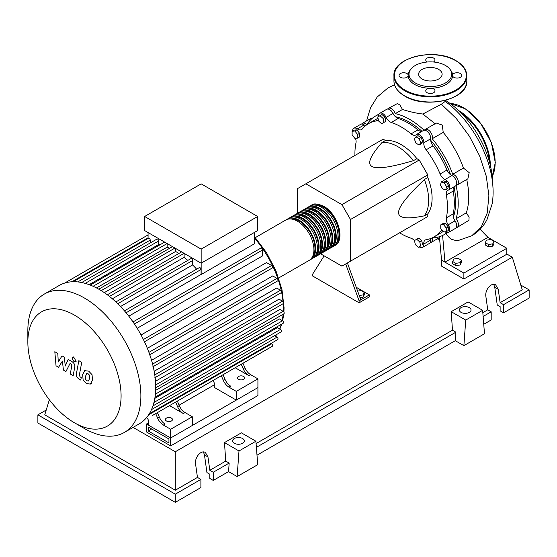 <?xml version="1.0" encoding="UTF-8"?>
<svg xmlns="http://www.w3.org/2000/svg" width="557" height="557" viewBox="0 0 557 557"><rect width="100%" height="100%" fill="white"/><g stroke="black" fill="none" stroke-linecap="round" stroke-linejoin="round"><path stroke-width="0.84" d="M148.197 430.965L148.197 426.996L168.945 438.979L168.945 442.94L148.197 430.965L151.629 428.981M146.477 431.954L146.477 424.023L170.665 437.983L170.665 445.92L146.477 431.954M214.292 384.866L179.089 405.19M148.677 422.749L146.477 424.023M170.665 445.92L257.919 395.54L257.919 387.602L170.665 437.983L148.677 425.29L148.677 420.925L147.556 418.307M453.391 217.112A64.932 37.486 -120 0 0 455.682 201.885A64.932 37.486 -120 0 0 454.032 186.853M450.641 174.807A64.932 37.486 -120 0 0 430.693 140.267M421.962 131.299A64.932 37.486 -120 0 0 395.435 116.733M357.636 291.109L361.117 290.573L364.292 292.404L363.129 294.904L359.237 295.509M363.129 294.904L363.129 297.208L364.292 294.702L364.292 292.404M363.129 297.208L360.031 297.689M345.681 263.948L359.098 300.829L369.402 294.876L356.243 287.287M359.098 300.829L359.098 302.813L369.402 296.86L369.402 294.876M359.098 302.813L312.714 276.035L312.714 274.051L324.132 255.851M360.811 299.84L347.394 262.953M320.553 253.783L341.921 266.121L350.506 261.163L350.506 219.507L341.921 204.635L419.219 160.005L427.804 174.877L427.804 177.558L424.371 179.535C407 196.078 398.415 207.086 398.603 212.565C398.415 218.267 407 219.354 424.371 215.844L427.804 213.86L427.804 216.534L419.219 221.491M350.506 219.507L427.804 174.877M350.506 261.163L427.804 216.534M341.921 204.635L305.849 183.803L297.257 188.767L297.257 213.435M305.849 183.803L383.146 139.18L385.458 140.517L382.025 142.501C370.294 155.779 366.945 163.765 371.979 166.452C376.629 169.356 390.457 167.42 413.461 160.653L416.901 158.668L419.219 160.005M385.458 140.517A43.724 25.246 60 0 1 416.901 158.668M413.461 160.653A43.724 25.246 -120 0 0 382.025 142.501M424.371 215.844A43.724 25.246 -120 0 0 424.371 179.535M427.804 177.558A43.724 25.246 60 0 1 427.804 213.86M446.575 186.699L445.753 189.763L442.69 188.941L440.448 185.056L441.269 181.986L444.333 182.807L446.575 186.699L448.566 185.544L447.744 188.614L445.753 189.763M444.333 182.807L446.324 181.659L443.261 180.837L441.269 181.986M446.324 181.659L448.566 185.544M419.136 138.644L420.723 142.738L419.136 144.994L415.961 143.163L414.373 139.069L415.961 136.813L419.136 138.644L421.127 137.495L422.714 141.582L420.723 142.738M422.714 141.582L421.127 143.845L419.136 144.994M421.127 137.495L417.952 135.664L415.961 136.813M380.006 115.689L383.07 118.411L383.891 122.422L381.649 123.717L378.586 121.001L377.764 116.984L380.006 115.689L381.998 114.54L385.061 117.255L383.07 118.411M385.061 117.255L385.883 121.273L383.891 122.422M385.883 121.273L383.641 122.568M352.115 131.278L354.865 131.027L357.615 134.453L357.615 138.115L354.865 138.359L352.115 134.94L352.115 131.278L354.106 130.122L356.856 129.878L354.865 131.027M356.856 129.878L359.606 133.297L357.615 134.453M359.606 133.297L359.606 136.966L357.615 138.115M418.37 247.28L415.306 244.565L414.485 240.547L416.727 239.252L419.79 241.968L420.612 245.985L418.37 247.28M419.79 241.968L421.781 240.819L418.718 238.104L416.727 239.252M421.781 240.819L422.603 244.836M446.261 231.691L443.511 231.942L440.761 228.523L440.761 224.854L443.511 224.61L446.261 228.029L446.261 231.691L448.253 230.542L448.253 226.88L446.261 228.029M443.511 224.61L445.503 223.461L442.752 223.705L440.761 224.854M445.503 223.461L448.253 226.88M414.519 240.742A7.29 4.205 -120 0 0 411.059 238.222A65.42 37.772 60 0 1 399.606 232.812M378.544 116.531A6.071 3.509 60 0 1 379.783 113.294A6.071 3.509 60 0 1 386.175 117.395A7.29 4.205 -120 0 0 391.299 122.449A65.42 37.772 60 0 1 411.059 133.861A7.29 4.205 -120 0 0 415.807 134.989A7.29 4.205 -120 0 0 416.183 134.717A6.071 3.509 60 0 1 416.504 134.495A6.071 3.509 60 0 1 421.398 136.361A6.071 3.509 60 0 1 423.807 142.766A7.29 4.205 -120 0 0 426.147 149.784A65.42 37.772 60 0 1 440.121 173.986A7.29 4.205 -120 0 0 445.029 179.521A6.071 3.509 60 0 1 449.374 184.813A6.071 3.509 60 0 1 448.538 189.986A6.071 3.509 60 0 1 448.183 190.146A7.29 4.205 -120 0 0 447.758 190.341A7.29 4.205 -120 0 0 446.373 195.013L453.238 191.051A7.29 4.205 60 0 1 454.129 186.755M446.373 195.013A65.42 37.772 60 0 1 446.373 217.836A7.29 4.205 -120 0 0 448.183 224.798A6.071 3.509 60 0 1 448.538 232.387A6.071 3.509 60 0 1 445.064 231.803M453.238 191.051A65.42 37.772 60 0 1 453.238 213.867L446.373 217.836M448.183 224.798L455.055 220.837A7.29 4.205 60 0 1 453.238 213.867M426.147 149.784L433.019 145.816A7.29 4.205 60 0 1 430.679 138.797L423.807 142.766M433.019 145.816A65.42 37.772 60 0 1 446.993 170.017L440.121 173.986M445.029 179.521L451.901 175.552A7.29 4.205 60 0 1 446.993 170.017M391.299 122.449L398.171 118.481A7.29 4.205 60 0 1 393.047 113.426L386.175 117.395M398.171 118.481A65.42 37.772 60 0 1 417.931 129.892L411.059 133.861M422.088 131.271A7.29 4.205 60 0 1 417.931 129.892M365.573 125.68A7.29 4.205 60 0 1 364.201 124.921L357.329 128.89A7.29 4.205 -120 0 0 361.542 129.614A7.29 4.205 -120 0 0 362.238 129.022A65.42 37.772 60 0 1 368.469 123.682A65.42 37.772 60 0 1 376.212 120.953A7.29 4.205 -120 0 0 377.075 120.653A7.29 4.205 -120 0 0 378.231 119.275M368.469 123.682L375.341 119.713A65.42 37.772 60 0 1 378.05 118.39M354.948 155.459A65.42 37.772 60 0 1 355.986 142.836A7.29 4.205 -120 0 0 355.436 138.31M442.543 230.737A7.29 4.205 -120 0 0 440.817 231.051A7.29 4.205 -120 0 0 440.121 231.649A65.42 37.772 60 0 1 433.889 236.99A65.42 37.772 60 0 1 426.147 239.719A7.29 4.205 -120 0 0 425.283 240.018A7.29 4.205 -120 0 0 423.807 244.029A6.071 3.509 60 0 1 422.575 247.378A6.071 3.509 60 0 1 419.149 246.828M443.114 231.447A65.42 37.772 60 0 1 440.761 233.021L433.889 236.99M423.807 244.029L430.679 240.067A7.29 4.205 60 0 1 430.707 238.5M352.56 131.02A6.071 3.509 60 0 1 353.82 128.284L360.692 124.315A6.071 3.509 60 0 1 364.201 124.921M379.783 113.294L386.655 109.325A6.071 3.509 60 0 1 393.047 113.426M416.504 134.495L423.376 130.526A6.071 3.509 60 0 1 428.27 132.392A6.071 3.509 60 0 1 430.679 138.797M451.901 175.552A6.071 3.509 60 0 1 456.246 180.844A6.071 3.509 60 0 1 455.41 186.017L448.538 189.986M455.055 220.837A6.071 3.509 60 0 1 455.41 228.419L448.538 232.387M430.679 240.067A6.071 3.509 60 0 1 429.447 243.409L422.575 247.378M353.82 128.284A6.071 3.509 60 0 1 357.329 128.89M310.709 205.714A23.317 13.465 60 0 1 311.537 205.164A23.317 13.465 60 0 1 323.192 206.32A23.317 13.465 60 0 1 338.433 226.866A23.317 13.465 60 0 1 334.854 245.553A23.317 13.465 60 0 1 333.963 245.999M278.681 277.985L309.086 260.432A23.317 13.465 -120 0 0 312.665 241.745A23.317 13.465 -120 0 0 297.431 221.192A23.317 13.465 -120 0 0 285.769 220.036L255.364 237.595M314.642 205.073A22.35 12.902 60 0 1 323.192 207.113A22.35 12.902 60 0 1 337.069 224.624A22.35 12.902 60 0 1 336.484 242.908M286.66 219.597A23.317 13.465 60 0 1 287.489 219.047A23.317 13.465 60 0 1 299.144 220.203A23.317 13.465 60 0 1 314.385 240.749A23.317 13.465 60 0 1 310.806 259.437A23.317 13.465 60 0 1 309.915 259.882M310.806 259.437L312.526 258.448A23.317 13.465 -120 0 0 316.098 239.761A23.317 13.465 -120 0 0 300.864 219.207A23.317 13.465 -120 0 0 289.201 218.052L287.489 219.047M290.093 217.613A23.317 13.465 60 0 1 290.921 217.063A23.317 13.465 60 0 1 302.583 218.219A23.317 13.465 60 0 1 317.817 238.772A23.317 13.465 60 0 1 314.245 257.452A23.317 13.465 60 0 1 313.354 257.898M314.245 257.452L315.958 256.464A23.317 13.465 -120 0 0 319.537 237.776A23.317 13.465 -120 0 0 304.303 217.223A23.317 13.465 -120 0 0 292.641 216.074L290.921 217.063M293.532 215.629A23.317 13.465 60 0 1 294.361 215.079A23.317 13.465 60 0 1 306.016 216.234A23.317 13.465 60 0 1 321.25 236.788A23.317 13.465 60 0 1 317.678 255.475A23.317 13.465 60 0 1 316.787 255.914M317.678 255.475L319.398 254.479A23.317 13.465 -120 0 0 322.969 235.792A23.317 13.465 -120 0 0 307.736 215.246A23.317 13.465 -120 0 0 296.073 214.09L294.361 215.079M296.965 213.644A23.317 13.465 60 0 1 297.793 213.094A23.317 13.465 60 0 1 309.455 214.25A23.317 13.465 60 0 1 324.689 234.803A23.317 13.465 60 0 1 321.111 253.491A23.317 13.465 60 0 1 320.226 253.929M321.111 253.491L322.83 252.495A23.317 13.465 -120 0 0 326.409 233.808A23.317 13.465 -120 0 0 311.168 213.261A23.317 13.465 -120 0 0 299.513 212.106L297.793 213.094M300.404 211.667A23.317 13.465 60 0 1 301.226 211.11A23.317 13.465 60 0 1 312.888 212.266A23.317 13.465 60 0 1 328.122 232.819A23.317 13.465 60 0 1 324.55 251.506A23.317 13.465 60 0 1 323.659 251.945M324.55 251.506L326.27 250.511A23.317 13.465 -120 0 0 329.841 231.823A23.317 13.465 -120 0 0 314.608 211.277A23.317 13.465 -120 0 0 302.945 210.121L301.226 211.11M303.837 209.683A23.317 13.465 60 0 1 304.665 209.133A23.317 13.465 60 0 1 316.327 210.281A23.317 13.465 60 0 1 331.561 230.835A23.317 13.465 60 0 1 327.982 249.522A23.317 13.465 60 0 1 327.091 249.961M327.982 249.522L329.702 248.533A23.317 13.465 -120 0 0 333.274 229.846A23.317 13.465 -120 0 0 318.04 209.293A23.317 13.465 -120 0 0 306.385 208.137L304.665 209.133M307.269 207.698A23.317 13.465 60 0 1 308.098 207.148A23.317 13.465 60 0 1 319.76 208.304A23.317 13.465 60 0 1 334.994 228.85A23.317 13.465 60 0 1 331.422 247.538A23.317 13.465 60 0 1 330.531 247.976M331.422 247.538L333.135 246.549A23.317 13.465 -120 0 0 336.713 227.862A23.317 13.465 -120 0 0 321.48 207.308A23.317 13.465 -120 0 0 309.817 206.153L308.098 207.148M311.21 207.058A22.35 12.902 60 0 1 319.76 209.098A22.35 12.902 60 0 1 333.629 226.608A22.35 12.902 60 0 1 333.051 244.885M307.777 209.042A22.35 12.902 60 0 1 316.327 211.075A22.35 12.902 60 0 1 330.197 228.593A22.35 12.902 60 0 1 329.612 246.869M304.338 211.026A22.35 12.902 60 0 1 312.888 213.059A22.35 12.902 60 0 1 326.757 230.577A22.35 12.902 60 0 1 326.179 248.854M300.905 213.011A22.35 12.902 60 0 1 309.455 215.044A22.35 12.902 60 0 1 323.325 232.561A22.35 12.902 60 0 1 322.747 250.838M297.466 214.995A22.35 12.902 60 0 1 306.016 217.028A22.35 12.902 60 0 1 319.892 234.546A22.35 12.902 60 0 1 319.307 252.822M294.033 216.979A22.35 12.902 60 0 1 302.583 219.012A22.35 12.902 60 0 1 316.453 236.523A22.35 12.902 60 0 1 315.875 254.807M290.601 218.957A22.35 12.902 60 0 1 299.144 220.997A22.35 12.902 60 0 1 313.02 238.507A22.35 12.902 60 0 1 312.435 256.791M166.452 420.974A3.523 2.033 180 0 1 165.422 419.539A3.523 2.033 180 0 1 167.594 417.659A3.523 2.033 180 0 1 171.438 418.098A3.523 2.033 180 0 1 172.468 419.539A3.523 2.033 180 0 1 170.289 421.419A3.523 2.033 180 0 1 166.452 420.974M238.598 379.324A3.523 2.033 180 0 1 237.567 377.883A3.523 2.033 180 0 1 239.74 376.01A3.523 2.033 180 0 1 243.576 376.448A3.523 2.033 180 0 1 244.614 377.883A3.523 2.033 180 0 1 242.434 379.763A3.523 2.033 180 0 1 238.598 379.324M84.365 428.5L74.471 422.791A65.928 38.064 -120 0 0 121.085 395.874A65.928 38.064 -120 0 0 74.471 315.13A65.928 38.064 -120 0 0 27.85 342.047A65.928 38.064 -120 0 0 74.471 422.791L84.365 428.5A79.923 46.14 -120 0 0 124.322 432.462A79.923 46.14 -120 0 0 136.576 368.421A79.923 46.14 -120 0 0 84.365 297.988A79.923 46.14 -120 0 0 44.4 294.033A79.923 46.14 -120 0 0 27.85 330.621L27.85 342.047M124.322 432.462L139.166 423.891A79.923 46.14 -120 0 0 143.936 420.382A79.923 46.14 -120 0 0 149.429 413.586A79.923 46.14 -120 0 0 153.015 405.684A79.923 46.14 -120 0 0 155.055 396.89A79.923 46.14 -120 0 0 155.716 387.303A79.923 46.14 -120 0 0 155.055 376.95A79.923 46.14 -120 0 0 153.015 365.803A79.923 46.14 -120 0 0 149.429 353.765A79.923 46.14 -120 0 0 143.936 340.626A79.923 46.14 -120 0 0 133.743 322.969A79.923 46.14 -120 0 0 125.109 311.635A79.923 46.14 -120 0 0 116.476 302.514A79.923 46.14 -120 0 0 107.835 295.175A79.923 46.14 -120 0 0 99.202 289.424A79.923 46.14 -120 0 0 90.568 285.205A79.923 46.14 -120 0 0 81.935 282.573A79.923 46.14 -120 0 0 73.301 281.724A79.923 46.14 -120 0 0 64.668 283.088A79.923 46.14 -120 0 0 59.244 285.463L44.4 294.033M254.229 232.548L254.229 243.889L201.154 274.538A73.851 42.638 -120 0 0 201.077 274.441L128.792 316.167M134.425 323.979L262.625 249.961L262.625 255.858L137.182 328.282M141.053 334.987L266.497 262.563L271.607 265.508A1.455 0.842 60 0 1 272.554 266.796A1.455 0.842 60 0 1 272.331 267.959L144.486 341.775M147.354 348.306L272.707 275.931L277.003 278.409A1.455 0.842 60 0 1 277.95 279.698A1.455 0.842 60 0 1 277.727 280.867L149.241 355.046M151.546 360.302L276.711 288.039L280.519 290.232A1.455 0.842 60 0 1 281.473 291.513A1.455 0.842 60 0 1 281.25 292.683L152.764 366.868M154.171 371.254L279.036 299.165L282.517 301.177A1.455 0.842 60 0 1 283.471 302.458A1.455 0.842 60 0 1 283.248 303.628L154.762 377.806M155.487 381.28L279.899 309.448L283.172 311.342A1.455 0.842 -120 0 1 284.126 312.623A1.455 0.842 -120 0 1 283.903 313.793L155.716 387.797M155.654 390.366L279.377 318.938L282.517 320.755A1.455 0.842 -120 0 1 283.471 322.037A1.455 0.842 -120 0 1 283.248 323.206L154.999 397.252M154.818 398.38L277.421 327.6L280.519 329.382A1.455 0.842 -120 0 1 281.473 330.67A1.455 0.842 -120 0 1 281.25 331.84L152.938 405.914M201.154 249.111L144.639 216.485L144.639 230.563L201.154 263.189L257.661 230.563L257.661 216.485L201.154 249.111L201.154 274.538M144.639 216.485L201.154 183.852L257.661 216.485M148.071 238.48L148.071 232.548M150.209 242.97L150.209 240.116A1.455 0.842 -120 0 0 149.575 238.647A1.455 0.842 -120 0 0 148.454 238.257L73.044 281.793M159.97 244.808A73.851 42.638 -120 0 0 158.689 244.523L158.689 240.944A1.455 0.842 -120 0 0 158.056 239.482A1.455 0.842 -120 0 0 156.928 239.092L81.524 282.629M169.655 248.255A73.851 42.638 -120 0 0 167.163 247.162L167.163 243.569M178.846 253.491A73.851 42.638 -120 0 0 175.643 251.451L175.643 248.464M187.806 260.418A73.851 42.638 -120 0 0 184.116 257.341L184.116 253.358M196.628 269.177A73.851 42.638 -120 0 0 192.597 264.916L192.597 260.523A1.455 0.842 -120 0 0 191.963 259.061A1.455 0.842 -120 0 0 190.835 258.664L115.87 301.95M201.077 274.441L201.077 269.484A1.455 0.842 -120 0 0 200.436 268.014A1.455 0.842 -120 0 0 199.315 267.625L124.434 310.855M192.597 264.916L120.507 306.538M184.116 257.341L112.333 298.789M175.643 251.451L104.305 292.634M167.163 247.162L96.521 287.948M158.689 244.523L89.162 284.662M157.638 418.133A9.72 5.612 -120 0 0 163.389 425.061L165.109 424.065A9.72 5.612 60 0 1 159.351 417.144L157.638 418.133L155.702 413.607M172.315 404.013A1.455 0.842 -120 0 0 172.329 404.006L157.422 412.612L159.351 417.144M179.277 405.642L177.558 406.631A9.72 5.612 -120 0 0 183.316 413.552L185.035 412.563A9.72 5.612 60 0 1 179.277 405.642L177.349 401.11L218.01 377.632A1.455 0.842 -120 0 0 218.017 377.625M185.035 412.563L192.304 416.761L170.665 429.259L163.389 425.061M183.316 413.552L169.551 405.607M223.253 380.25A9.72 5.612 -120 0 0 229.004 387.178L230.723 386.182A9.72 5.612 60 0 1 224.972 379.261L223.253 380.25L221.324 375.717M237.936 366.13A1.455 0.842 -120 0 0 237.943 366.123L223.037 374.729L224.972 379.261M177.558 406.631L175.629 402.098M152.395 415.515A1.455 0.842 -120 0 0 152.402 415.508L272.331 346.266A1.455 0.842 -120 0 0 272.554 345.103A1.455 0.842 -120 0 0 271.607 343.815L271.015 343.474M244.892 367.759L243.179 368.748A9.72 5.612 -120 0 0 248.93 375.669L250.65 374.68A9.72 5.612 60 0 1 244.892 367.759L242.963 363.227L262.326 352.045A1.455 0.842 60 0 0 262.34 352.038M250.65 374.68L257.919 378.878L236.279 391.376L229.004 387.178M248.93 375.669L235.172 367.724M243.179 368.748L241.244 364.215M257.919 378.878L257.919 387.602L236.279 400.1L214.292 387.407L214.292 383.042L213.178 380.424M149.36 413.712L277.727 339.596A1.455 0.842 -120 0 0 277.95 338.426A1.455 0.842 -120 0 0 277.003 337.145L274.531 335.718M262.625 249.961A1.455 0.842 -120 0 0 261.992 248.492A1.455 0.842 -120 0 0 260.871 248.102L133.019 321.918M236.279 400.1L236.279 391.376M192.304 416.761L192.304 425.485L170.665 437.983L170.665 429.259M86.781 373.608L85.569 376.149L85.687 379.484L86.92 380.786L88.382 381.037L89.593 378.475L89.475 375.167L88.215 373.844L86.641 373.677M84.866 370.551L82.68 374.478L83.111 379.944L86.419 383.501L90.297 384.093L92.49 380.146L92.051 374.701L88.723 371.136L84.553 370.704L85.708 370.036M90.297 384.093L91.773 383.272M78.836 360.671L76.4 373.733C75.961 375.703 76.873 377.507 79.136 379.143L80.779 380.09L81.259 377.542L80.145 376.901L79.324 375.216L81.726 362.342L78.836 360.671M73.977 361.632L75.216 361.758L75.731 360.623L73.977 357.58L72.737 357.462L72.222 358.597L73.977 361.632M58.569 367.265L62.405 361.075L63.414 370.064L65.942 371.526L70.105 363.366L71.004 363.881L71.832 365.559L70.273 374.032L73.162 375.703L74.756 367.028C75.188 365.051 74.269 363.248 72.006 361.625L68.17 359.425L65.273 366.026L64.285 357.183L62.029 355.874L58.276 361.987L57.803 353.437L54.816 351.711L56.034 365.803L58.569 367.265M445.621 100.497A68.504 39.554 60 0 1 492.555 182.71M485.307 242.671L486.47 240.171L490.801 239.496L493.975 241.327L492.813 243.834L488.482 244.502L485.307 242.671L485.307 244.976L488.482 246.807L488.482 244.502M492.813 243.834L492.813 246.131L493.975 243.632L493.975 241.327M492.813 246.131L488.482 246.807M452.674 261.512L453.83 259.012L458.167 258.344L461.342 260.175L460.179 262.674L455.842 263.35L452.674 261.512L452.674 263.816L455.842 265.647L455.842 263.35M460.179 262.674L460.179 264.979L461.342 262.472L461.342 260.175M460.179 264.979L455.842 265.647M447.02 232.638A68.504 39.554 60 0 1 444.02 234.706A68.504 39.554 60 0 1 432.19 237.902A6.071 3.509 60 0 1 431.167 242.413A6.071 3.509 60 0 1 430.185 242.699M466.641 179.159C469.509 192.088 469.412 203.312 466.355 212.823L469.105 217.216L468.931 220.307L457.13 227.423A6.071 3.509 60 0 1 456.148 227.709M466.355 212.823L455.988 218.81A6.071 3.509 60 0 1 457.13 227.423M456.023 185.481A68.504 39.554 60 0 1 455.988 218.81M361.674 124.037A6.071 3.509 60 0 1 362.405 123.327A6.071 3.509 60 0 1 366.833 124.691A68.504 39.554 60 0 1 375.515 116.051A68.504 39.554 60 0 1 378.802 114.484M387.637 109.047A6.071 3.509 60 0 1 388.375 108.337A6.071 3.509 60 0 1 395.261 113.635L402.467 109.478C409.722 111.769 416.511 113.287 422.833 114.025L435.4 123.96M395.261 113.635A68.504 39.554 60 0 1 424.149 130.268M424.357 130.247A6.071 3.509 60 0 1 425.088 129.537A6.071 3.509 60 0 1 430.401 131.898A6.071 3.509 60 0 1 432.19 138.742L443.233 132.371C452.061 143.065 458.801 154.964 463.445 168.068L452.709 174.271A6.071 3.509 60 0 1 457.736 179.25A6.071 3.509 60 0 1 457.13 185.028A6.071 3.509 60 0 1 456.148 185.307M432.19 138.742A68.504 39.554 60 0 1 452.709 174.271M463.445 168.068L469.196 172.642L467.88 178.818L457.13 185.028M425.088 129.537L436.305 123.062L442.265 125.067L443.233 132.371M388.375 108.337L397.468 103.532L399.961 105.057L402.467 109.478M362.405 123.327L371.352 118.161L372.57 118.07M445.753 100.232L445.057 101.541L441.374 104.208L422.833 114.025M445.969 233.578L449.471 237.86L451.664 239.336L456.12 240.617L458.216 240.52L471.723 235.799L481.359 226.706L487.222 213.025L488.9 195.779L486.289 176.242L479.598 155.863L469.335 136.124L456.274 118.481L441.374 104.208M480.099 229.233L487.925 237.359L444.98 262.152L441.548 260.168L439.41 236.725M487.925 237.359L506.821 248.269L463.877 273.062L444.98 262.152L442.592 235.458M506.821 248.269L506.821 254.222L463.877 279.015L441.548 266.121L441.548 260.168M463.877 279.015L463.877 273.062M433.395 62.001A4.616 2.667 0 0 0 434.996 59.982A4.616 2.667 0 0 0 433.645 58.095A4.616 2.667 0 0 0 428.612 57.517A4.616 2.667 0 0 0 425.764 59.982A4.616 2.667 0 0 0 427.115 61.869A4.616 2.667 0 0 0 427.365 62.001M453.837 77.291A4.616 2.667 0 0 0 458.871 77.869A4.616 2.667 0 0 0 461.718 75.411A4.616 2.667 0 0 0 460.367 73.524A4.616 2.667 0 0 0 455.772 72.856A4.616 2.667 0 0 0 452.583 74.875A22.217 12.825 180 0 1 452.583 75.947A4.616 2.667 0 0 0 453.837 77.291M427.115 92.72A4.616 2.667 0 0 0 432.148 93.297A4.616 2.667 0 0 0 434.996 90.84A4.616 2.667 0 0 0 433.645 88.953A4.616 2.667 0 0 0 431.306 88.229A22.217 12.825 180 0 1 429.454 88.229A4.616 2.667 0 0 0 425.764 90.84A4.616 2.667 0 0 0 427.115 92.72M408.184 74.875A4.616 2.667 0 0 0 406.923 73.524A4.616 2.667 0 0 0 401.896 72.946A4.616 2.667 0 0 0 399.042 75.411A4.616 2.667 0 0 0 400.392 77.291A4.616 2.667 0 0 0 404.988 77.959A4.616 2.667 0 0 0 408.184 75.947A22.217 12.825 180 0 1 408.184 74.875A22.217 12.825 180 0 1 410.098 70.175L410.864 69.179A21.375 12.345 180 0 1 445.496 65.489A21.375 12.345 180 0 1 449.896 69.179A21.375 12.345 180 0 1 442.502 84.386A21.375 12.345 180 0 1 415.264 82.944A21.375 12.345 180 0 1 410.864 69.179M429.454 88.229A22.217 12.825 180 0 1 414.673 84.483A22.217 12.825 180 0 1 408.184 75.947M422.088 79.01A11.732 6.775 0 0 0 434.871 80.48A11.732 6.775 0 0 0 442.112 74.22A11.732 6.775 0 0 0 438.679 69.43A11.732 6.775 0 0 0 425.889 67.961A11.732 6.775 0 0 0 418.648 74.22A11.732 6.775 0 0 0 422.088 79.01M449.896 69.179L450.662 70.175A22.217 12.825 180 0 1 452.583 74.875M452.583 75.947A22.217 12.825 180 0 1 431.306 88.229M461.071 312.38A5.828 3.363 180 0 1 459.365 309.998A5.828 3.363 180 0 1 462.964 306.893A5.828 3.363 180 0 1 469.314 307.617A5.828 3.363 180 0 1 471.027 309.998A5.828 3.363 180 0 1 467.427 313.111A5.828 3.363 180 0 1 461.071 312.38M234.33 443.288A5.828 3.363 180 0 1 232.624 440.907A5.828 3.363 180 0 1 236.224 437.795A5.828 3.363 180 0 1 242.58 438.526A5.828 3.363 180 0 1 244.286 440.907A5.828 3.363 180 0 1 240.687 444.02A5.828 3.363 180 0 1 234.33 443.288M200.896 479.396L175.302 494.177L175.302 502.344L200.896 487.57L200.896 479.396L197.457 477.419L195.584 464.078C194.414 457.569 201.112 449.631 205.373 452.486L207.956 456.935L209.829 470.275L213.261 472.259L213.261 480.433L209.829 478.449L209.829 474.244L206.939 472.58L204.468 454.923L203.416 451.957M175.302 502.344L37.883 423.007L37.883 414.84L46.224 410.022M483.741 324.271L491.19 319.969L491.19 311.802L487.751 309.817L485.878 296.477C484.708 289.967 491.406 282.037 495.667 284.885L498.25 289.334L500.123 302.674L503.556 304.658L503.556 312.832L500.123 310.848L500.123 306.642L497.241 304.978L494.762 287.321L493.711 284.355M463.877 345.653L465.736 320.066L482.634 310.312L484.493 333.754L463.877 345.653L455.285 340.696L257 455.18M237.136 476.562L238.995 450.975L255.893 441.221L257.752 464.663L237.136 476.562L228.551 471.605L213.261 480.433M228.551 471.605L229.171 463.076L213.261 472.259M229.171 463.076L225.731 461.092L209.829 470.275M175.302 494.177L37.883 414.84M197.457 477.419L175.302 490.209L44.755 414.84L49.343 399.801M491.19 311.802L483.121 316.46M520.809 285.066L529.15 289.884L529.15 298.051L503.556 312.832M529.15 289.884L503.556 304.658M487.751 309.817L482.822 312.665M506.821 254.034L512.294 257.195L522.278 289.884L500.123 302.674M238.995 450.975L224.478 442.592L241.376 432.838L255.893 441.221M225.731 461.092L224.478 442.592M465.736 320.066L451.212 311.683L468.11 301.929L482.634 310.312M455.285 340.696L455.904 332.167L452.472 330.183L451.212 311.683M455.904 332.167L256.38 447.362M452.472 330.183L256.081 443.574M175.302 490.209L175.302 451.755L133.102 427.393M512.294 257.195L175.302 451.755M377.771 120.054L376.212 120.953M440.121 231.649L441.68 230.751M275.304 336.163A73.851 42.638 -120 0 0 276.474 334.597M279.621 328.867A73.851 42.638 -120 0 0 281.25 324.362M282.197 320.567A73.851 42.638 -120 0 0 283.109 314.252M283.29 311.419A73.851 42.638 -120 0 0 283.346 308.662A73.851 42.638 -120 0 0 283.172 303.676M283.005 301.595A73.851 42.638 -120 0 0 281.55 291.945M281.438 291.408A73.851 42.638 -120 0 0 254.229 237.776M117.743 303.739L192.597 260.523M109.457 296.421L184.082 253.338M101.228 290.636L174.954 248.067M93.11 286.284L167.128 243.548M85.207 283.374L158.689 240.944M77.792 281.926L150.209 240.116M154.776 374.924L282.517 301.177M143.4 339.526L271.607 265.508M152.59 364.09L280.519 290.232M148.921 352.358L277.003 278.409M155.681 384.95L283.172 311.342M155.389 394.154L282.517 320.755M148.67 414.791L271.607 343.815M153.955 402.453L280.519 329.382M151.504 409.597L277.003 337.145M71.881 281.779L148.071 237.79M126.07 312.783L201.077 269.484M492.2 176.492A44.943 25.949 -120 0 0 495.138 162.783A44.943 25.949 -120 0 0 450.021 103.428M489.512 162.226A44.456 25.664 -120 0 0 461.036 112.89M458.662 110.578A44.943 25.949 60 0 1 490.327 165.429M463.535 107.842A44.456 25.664 60 0 1 495.138 162.386M404.612 95.839A36.442 21.041 0 0 0 444.326 100.399A36.442 21.041 0 0 0 466.822 80.967C468.353 99.327 425.576 109.409 404.716 96.062C397.712 91.919 394.119 86.885 393.945 80.967A36.442 21.041 0 0 0 404.612 95.839M455.974 95.936A35.954 20.755 180 0 1 404.96 96.041M466.822 75.808A36.442 21.041 180 0 1 444.326 95.24A36.442 21.041 180 0 1 404.612 90.68A36.442 21.041 180 0 1 393.945 75.808C392.407 57.441 435.198 47.366 456.044 60.706C463.055 64.856 466.641 69.89 466.822 75.808L466.822 80.967M404.96 90.088A35.954 20.755 0 0 0 455.8 90.088A35.954 20.755 0 0 0 455.8 60.734A35.954 20.755 0 0 0 404.96 60.734A35.954 20.755 0 0 0 404.96 90.088M204.468 454.923L207.956 456.935M494.762 287.321L498.25 289.334M334.854 245.553C345.834 240.123 337.646 213.589 323.68 206.271C317.448 203.597 313.403 203.228 311.537 205.164M254.229 236.314L266.455 252.572L275.959 270.834L281.988 289.682L284.056 307.673L283.91 312.122M283.764 313.87L282.643 320.832M281.772 324.056L279.879 329.02M276.78 334.416L275.402 336.219M107.32 294.785L181.596 251.903M98.777 289.18L172.468 246.633M164.642 242.114L90.234 285.073M148.071 234.922L64.612 283.102M76.379 361.089L75.216 361.758M73.9 356.786L72.737 357.462M439.41 237.658L431.167 242.413M447.549 232.666L444.02 234.706M379.045 114.011L375.515 116.051M366.576 120.918L370.516 107.78L377.214 97.002L388.152 87.79L394.544 84.817M445.064 101.304C455.306 108.587 467.267 120.848 477.349 138.22C485.321 152.576 490.223 166.132 492.047 178.901C493.411 187.646 493.46 195.932 492.186 203.758L487.02 219.555C483.42 226.483 478.324 231.893 471.723 235.799M437.273 238.89L439.417 239.468M449.952 103.379L465.541 108.9L480.552 123.174L491.358 142.662L495.284 162.581L492.214 176.583M393.945 80.967L393.945 75.808"/></g></svg>
